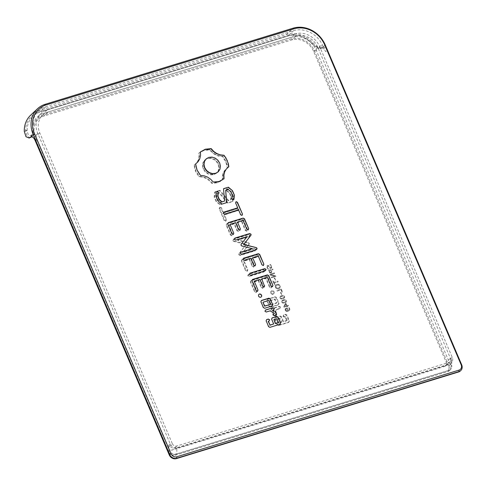 <?xml version="1.0" encoding="UTF-8"?>
<svg xmlns="http://www.w3.org/2000/svg" width="486" height="486" viewBox="0 0 486 486"><rect width="100%" height="100%" fill="white"/><g stroke="black" fill="none" stroke-linecap="round" stroke-linejoin="round"><path stroke-width="0.36" stroke-dasharray="2.43 1.82" d="M31.08 136.803L32.228 136.445L37.003 140.041L35.126 135.248A23.79 20.558 -133.3 0 1 38.576 110.899A23.79 20.558 -133.3 0 1 45.751 106.75L293.55 30.667A23.79 20.558 -133.3 0 1 323.214 46.79C321.902 45.672 320.76 45.526 319.776 46.352L321.392 47.822L322.54 47.47L320.973 48.217L321.957 47.488L325.213 50.708L325.383 51.492L325.213 50.708M30.661 115.194A26.092 22.55 -133.3 0 1 38.534 110.644L286.333 34.555A26.092 22.55 -133.3 0 1 312.99 42.841L317.546 47.191L321.216 48.4L322.127 47.865M226.142 169.158L228.833 166.728M221.719 180.355L223.833 178.945M219.101 181.46L221.507 180.555M216.252 182.031L218.888 181.655M213.257 182.056L216.045 182.232M210.651 179.206L213.044 182.256M207.54 177.086L210.438 179.407M204.096 175.792L207.328 177.287M200.511 175.422L203.889 175.993M198.555 172.816L200.299 175.622M197.067 169.985L198.343 173.016M196.077 167.008L196.854 170.185M195.615 163.946L195.864 167.202M199.758 158.849L197.881 161.905M200.554 155.526L199.546 159.044M200.402 151.924L200.341 155.727M240.333 253.473L241.512 254.366L256.45 249.664M240.88 252.185L240.12 253.674M241.858 245.983L252.137 248.862M241.038 245.26L241.651 246.183M241.159 244.251L240.831 245.46M247.143 236.554L240.953 244.452M235.71 240.066L246.931 236.755M234.319 239.373L235.497 240.266M234.866 238.085L234.106 239.574M238.559 209.818L240.424 214.897L241.894 215.383M224.635 214.095L238.347 210.019M223.244 213.403L224.423 214.296M223.791 212.115L223.031 213.603M235.601 202.893L237.502 208.044M236.111 201.623L235.394 203.093M223.517 188.69L224.368 201.228M232.837 200.135L233.742 199.6M231.919 198.902L232.624 200.335M232.296 195.19L231.707 199.102M230.832 191.751L232.089 195.39M228.207 189.491L230.619 191.946M225.474 190.469L227.995 189.692M221.798 204.126L226.519 202.808M217.831 200.718L221.586 204.32M215.869 196.125L217.619 200.912M216.282 191.909L215.663 196.326M262.774 286.333L263.934 287.281M259.84 279.45L262.568 286.533M254.008 281.376L259.627 279.65M256.165 290.598L257.313 291.551M251.961 280.732L255.958 290.798M252.447 279.48L251.748 280.932M271.06 286.029L272.221 286.971M267.282 277.166L270.848 286.224M261.492 279.079L267.069 277.366M235.607 222.631L238.328 229.714L239.798 230.2M229.775 224.556L235.394 222.831M231.931 233.784L233.08 234.732M227.721 223.912L231.719 233.979M228.213 222.667L227.515 224.113M246.827 229.21L247.988 230.157M243.043 220.346L246.615 229.41M237.253 222.26L242.836 220.547M244.312 260.229L250.569 258.443L253.522 265.32L254.986 265.806M242.921 259.536L244.1 260.429M243.468 258.248L242.708 259.737M262.015 264.815L263.175 265.763M258.236 255.952L261.802 265.016M252.428 257.872L258.023 256.152M250.697 275.197L265.362 270.69M249.306 274.505L250.484 275.392M249.853 273.217L249.093 274.705M271.613 319.138L273.46 324.162M272.099 317.887L271.401 319.332M269.955 327.339L279.821 324.448M268.643 326.647L269.748 327.54M266.152 320.809L268.43 326.847M266.638 319.563L265.945 321.009M268.205 321.453L268.94 321.228M272.367 310.287L273.618 309.904M273.32 314.77L274.948 316.052M274.068 313.197L273.108 314.971M270.088 310.852L273.855 313.397M266.322 312.006L269.876 311.052M264.998 311.295L266.109 312.206M265.478 310.032L264.785 311.496M264.718 308.252L272.02 306.144M263.4 307.559L264.505 308.452M260.915 301.721L263.193 307.76M261.401 300.476L260.703 301.921M259.494 297.11L260.581 297.493M258.516 296.114L259.281 297.31M258.516 294.814L258.309 296.308M259.372 293.969L258.303 295.014M460.351 370.952A5.765 4.981 46.7 0 0 461.281 365.253L327.206 50.933L325.383 51.492M325.237 44.925L322.54 47.47A6.221 2.88 72.9 0 1 323.105 47.136A6.221 2.88 72.9 0 1 327.206 50.933M30.339 137.714L27.192 136.396L25.551 130.691A24.737 21.378 -133.3 0 1 39.056 111.865L286.855 35.782A24.737 21.378 -133.3 0 1 300.378 36.049A24.737 21.378 -133.3 0 1 311.435 42.914L316.416 47.579L320.067 48.758L320.973 48.217L319.363 46.741C317.619 47.883 315.104 46.662 311.812 43.078L311.562 42.829A23.79 20.558 46.7 0 0 300.931 36.225A23.79 20.558 46.7 0 0 287.931 35.97L40.125 112.053A23.79 20.558 46.7 0 0 32.951 116.203A23.79 20.558 46.7 0 0 27.137 130.157L27.143 130.479C27.799 134.877 29.209 136.438 31.377 135.169L31.79 134.774C32.69 133.978 33.801 134.136 35.126 135.242M205.967 159.092L208.615 157.567L211.793 157.3L214.903 158.278L217.582 160.313L219.496 163.235L220.231 166.516L219.702 169.541L218.056 171.977M273.691 319.77L276.419 318.931L278.047 322.753M262.962 302.365L268.612 300.634L270.24 304.455M323.214 46.79L325.207 50.696M170.209 443.894L168.806 445.219C170.975 447.776 173.636 448.736 176.789 448.092L177.317 447.594A5.765 4.981 46.7 0 1 170.209 443.894L37.793 133.456A20.181 17.441 46.7 0 1 41.049 113.517A20.181 17.441 46.7 0 1 47.136 110L294.941 33.917L291.351 37.3A20.181 17.441 -133.3 0 1 316.222 50.246L450.407 364.846A5.765 4.981 -133.3 0 1 449.477 370.545A5.765 4.981 -133.3 0 1 447.74 371.547L175.501 455.139A5.765 4.981 -133.3 0 1 168.399 451.439L34.208 136.839A20.181 17.441 -133.3 0 1 37.465 116.907A20.181 17.441 -133.3 0 1 43.552 113.384L291.351 37.3L291.163 38.935L43.363 115.024A19.033 16.445 46.7 0 0 34.555 137.137L168.739 451.737A4.611 3.985 46.7 0 0 174.425 454.696L446.664 371.104A4.611 3.985 46.7 0 0 448.797 365.745L314.612 51.145A19.033 16.445 46.7 0 0 291.163 38.935M177.317 447.594L449.55 364.002A5.765 4.981 46.7 0 0 451.294 362.999A5.765 4.981 46.7 0 0 452.223 357.301L319.806 46.863A20.181 17.441 46.7 0 0 294.941 33.917M319.776 46.352L319.363 46.741M32.228 136.445L31.693 136.754M168.806 445.219L168.897 450.972C171.066 453.529 173.727 454.489 176.874 453.845L176.789 448.092L449.021 364.5L449.113 370.253L447.74 371.547L446.664 371.104M448.797 365.745L450.905 364.378L450.82 358.625L451.713 361.147L450.692 363.564L449.55 364.002M174.425 454.696L175.501 455.139L176.874 453.845L449.113 370.253L450.783 369.317L449.477 370.545M450.905 364.378L451.804 366.9L450.783 369.317M450.431 358.291L446.215 362.277L313.634 51.443A17.879 15.449 46.7 0 0 291.606 39.974L43.807 116.063A17.879 15.449 46.7 0 0 38.412 119.179A17.879 15.449 46.7 0 0 35.533 136.833L168.113 447.667L172.33 443.682L39.749 132.854A17.879 15.449 -133.3 0 1 42.634 115.2A17.879 15.449 -133.3 0 1 48.023 112.078L295.828 35.994A17.879 15.449 -133.3 0 1 317.85 47.464L450.431 358.291A3.602 3.116 -133.3 0 1 449.854 361.851A3.602 3.116 -133.3 0 1 448.766 362.483L176.77 445.996A3.602 3.116 -133.3 0 1 172.33 443.682M446.215 362.277A3.602 3.116 -133.3 0 1 445.632 365.837A3.602 3.116 -133.3 0 1 444.544 366.462L172.554 449.975A3.602 3.116 -133.3 0 1 168.113 447.667M263.005 287.967L263.497 286.649L260.557 279.766L266.182 278.041L269.961 286.904L271.316 287.651L271.796 286.339L267.579 276.473L266.267 275.775L251.347 280.355L250.825 281.601L255.041 291.485L256.408 292.232L256.9 290.914L253.121 282.05L258.698 280.337L261.632 287.22L263.005 287.967L262.586 288.368L261.213 287.621L258.279 280.738L252.696 282.451L256.474 291.308L255.988 292.627L254.615 291.879L250.405 282.002L250.922 280.756L265.842 276.176L267.16 276.868L271.37 286.74L270.896 288.052L269.536 287.299L265.757 278.435L260.138 280.167L263.072 287.05L262.586 288.368M264.925 270.246L263.534 269.554L248.723 274.098L248.17 275.386L249.567 276.078L264.378 271.528L264.925 270.246L263.959 271.929L249.142 276.479L247.751 275.787L248.297 274.499L263.114 269.949L264.505 270.641M258.54 255.278L257.149 254.585L242.295 259.141L241.779 260.387L245.995 270.271L247.362 271.018L247.854 269.706L244.069 260.836L249.664 259.123L252.586 266.012L253.953 266.759L254.445 265.441L251.523 258.552L257.993 256.565L258.54 255.278L257.574 256.96L251.104 258.947L254.026 265.836L253.534 267.154L252.161 266.407L249.239 259.518L243.65 261.237L247.429 270.101L246.937 271.419L245.57 270.672L241.354 260.788L241.876 259.542L256.73 254.98L258.121 255.672M254.567 248.522L243.097 252.04L249.136 244.288L249.221 243.286L248.364 242.575L237.964 239.908L249.397 236.403L249.944 235.115L248.553 234.422L233.693 238.984L233.213 240.284L234.039 240.977L246.475 244.142L239.294 253.37L239.191 254.336L240.546 255.083L255.411 250.503L255.958 249.215L254.567 248.522L254.142 248.917L255.533 249.61L254.986 250.898L240.12 255.484L238.772 254.737L238.875 253.765L246.05 244.543L233.62 241.378L232.794 240.679L233.274 239.379L248.127 234.817L249.518 235.51L248.972 236.797L237.539 240.309L247.939 242.976L248.796 243.686L248.71 244.689L242.678 252.441L254.142 248.917M241.943 221.221L245.728 230.085L247.082 230.838L247.556 229.52L243.346 219.654L242.034 218.961L227.108 223.542L226.591 224.787L230.801 234.665L232.174 235.412L232.666 234.094L228.882 225.231L234.465 223.517L237.399 230.4L238.772 231.148L239.258 229.829L236.324 222.946L241.943 221.221L235.904 223.347L238.839 230.23L238.347 231.549L236.98 230.801L234.039 223.918L228.463 225.632L232.241 234.495L231.755 235.813L230.382 235.066L226.166 225.182L226.689 223.937L241.609 219.356L242.927 220.049L247.137 229.921L246.657 231.233L245.302 230.486L241.524 221.622M238.316 210.432L238.863 209.144L237.472 208.451L223.548 212.728L221.44 207.777L220.085 207.079L219.581 208.348L224.611 220.152L225.984 220.899L226.476 219.581L224.392 214.709L238.316 210.432L223.973 215.104L226.051 219.982L225.559 221.3L224.192 220.553L219.156 208.749L219.666 207.479L221.015 208.178L223.129 213.129L237.053 208.852L238.444 209.545L237.897 210.827M220.006 190.299L215.134 191.8L214.612 196.702L216.507 201.143L220.073 204.199L221.482 204.156L221.258 202.717L218.165 200.068L216.701 196.623L217.011 193.464L219.538 192.693L228.043 202.741L232.976 201.228L233.45 196.453L231.494 191.867L227.995 188.847L226.567 188.878L226.804 190.33L229.908 192.997L231.366 196.429L231.057 199.582L228.505 200.366L220.006 190.299L219.587 190.7L228.086 200.761L230.631 199.977L230.947 196.824L229.483 193.398L226.385 190.731L226.148 189.279L227.576 189.248L231.075 192.262L233.031 196.854L232.551 201.629L227.624 203.142L219.113 193.088L216.592 193.865L216.276 197.024L217.746 200.469L220.838 203.112L221.063 204.557L219.654 204.6L216.082 201.544L214.186 197.097L214.715 192.195L219.587 190.7M194.467 164.833L195.87 170.762L199.363 176.309L202.954 176.685L206.392 177.979L209.502 180.093L212.109 182.949L217.953 182.347L222.898 179.638L222.746 176.029L223.536 172.712L225.206 169.851L227.685 167.615L226.227 161.571L222.788 156.14L219.198 155.763L215.754 154.469L212.643 152.355L210.043 149.5L204.199 150.101L199.254 152.811L199.406 156.419L198.61 159.736L196.945 162.597L194.042 165.234L196.52 162.998L198.191 160.131L198.981 156.814L198.829 153.212L203.774 150.502L209.618 149.901L212.224 152.75L215.334 154.87L218.773 156.164L222.363 156.535L225.808 161.972L227.26 168.01L224.781 170.246L223.117 173.113L222.321 176.43L222.473 180.033L217.528 182.748L211.683 183.344L209.083 180.494L205.973 178.374L202.528 177.08L198.938 176.71L195.451 171.163L194.042 165.234M273.885 310.22L272.828 313.464L273.411 314.831L276.248 316.058L276.844 314.223L275.082 313.421L276.37 309.461L280.143 308.3L280.616 307.037L279.298 306.326L271.783 308.628L271.303 309.898L272.628 310.609L273.885 310.22L272.209 311.004L270.884 310.293L271.364 309.029L278.873 306.721L280.197 307.431L279.717 308.701L275.951 309.855L274.663 313.822L276.425 314.624L275.829 316.453L272.986 315.226L272.409 313.865L273.46 310.621M269.712 306.156L271.024 306.854L278.539 304.546L279.025 303.3L276.534 297.462L275.222 296.77L267.707 299.072L267.221 300.324L269.712 306.156L269.287 306.557L266.802 300.719L267.288 299.473L274.797 297.165L276.115 297.863L278.6 303.695L278.114 304.947L270.605 307.249L269.287 306.557M287.135 320.365L283.508 321.483L281.449 316.653L280.13 315.955L275.513 317.376L275.027 318.622L277.518 324.46L278.83 325.152L288.909 322.06L289.395 320.809L286.91 314.977L285.592 314.278L283.927 314.794L283.447 316.058L284.772 316.769L285.507 316.544L287.135 320.365L286.716 320.766L285.082 316.945L284.346 317.17L283.028 316.459L283.502 315.189L285.173 314.679L286.485 315.371L288.976 321.21L288.49 322.455L278.411 325.553L277.093 324.855L274.608 319.023L275.094 317.771L279.711 316.356L281.023 317.048L283.083 321.878L286.716 320.766M271.018 292.809L271.99 293.811L273.29 293.994L274.147 293.149L274.14 291.849L273.168 290.853L271.868 290.664L271.012 291.515L271.018 292.809L270.593 293.21L270.587 291.91L271.449 291.065L272.743 291.248L273.721 292.25L273.727 293.544L272.865 294.395L271.571 294.206L270.593 293.21M288.963 310.882L286.886 311.514L286.066 311.301L285.185 310.293L285.118 309.017L285.482 308.482L285.233 310.244L286.12 311.253L288.01 311.301L289.65 310.159L289.875 309.284L289.322 307.674L288.763 307.845L289.164 308.464L288.86 310.135L289.115 308.513L288.708 307.893L289.267 307.723L289.82 309.333L288.963 310.882M288.21 310.536L289.213 309.679L288.259 310.487L287.414 308.373L286.06 308.16L285.118 309.017L286.005 308.215L287.36 308.422L288.259 310.487M287.153 306.253L287.451 306.945L286.947 307.097L286.649 306.405L284.012 307.213L283.763 306.642L285.27 303.622L285.944 303.416L286.898 305.651L288.155 305.263L288.411 305.864L287.153 306.253L288.465 305.815L288.204 305.214L286.947 305.597L285.999 303.367L285.318 303.574L283.818 306.587L284.067 307.164L286.704 306.356L287.001 307.049L287.499 306.897L287.208 306.198M286.284 302.043L286.382 300.597L285.288 299.546L283.368 299.698L281.777 300.627L281.728 302.025L282.834 303.076L284.741 302.93L286.339 301.994L284.687 302.978L282.779 303.124L281.68 302.079L281.722 300.676L283.32 299.747L285.233 299.595L286.327 300.652L286.284 302.043M284.517 297.9L284.614 296.454L283.52 295.403L281.601 295.555L280.009 296.484L279.96 297.882L281.06 298.933L282.974 298.781L284.571 297.845L282.919 298.835L281.011 298.981L279.912 297.93L279.954 296.533L281.552 295.603L283.466 295.452L284.559 296.503L284.517 297.9M280.878 292.536L281.71 294.492L281.212 294.65L280.373 292.694L280.932 292.487L280.428 292.645L281.26 294.601L281.765 294.443L280.932 292.487M281.26 289.109L282.524 292.062L282.02 292.214L281.023 289.881L277.129 291.078L276.862 290.458L281.315 289.061L276.917 290.409L277.184 291.029L281.078 289.832L282.074 292.165L282.573 292.007L281.315 289.061M277.585 288.921L275.92 288.168L275.155 286.375L275.313 285.555L275.872 284.887L277.834 284.286L279.493 285.039L280.258 286.831L280.094 287.651L279.553 288.313L277.585 288.921L279.766 288.125L280.313 286.783L280.082 285.835L278.8 284.444L277.889 284.231L275.702 285.027L275.21 286.327L275.434 287.262L276.71 288.66L277.634 288.866M274.256 283.004L274.967 284.675L274.462 284.826L272.774 280.872L273.278 280.72L273.989 282.384L277.883 281.187L278.15 281.807L274.256 283.004L278.205 281.759L277.937 281.139L274.043 282.336L273.332 280.671L272.828 280.823L274.517 284.778L275.015 284.626L274.304 282.955M274.718 278.095L275.55 280.051L275.052 280.209L274.213 278.253L274.772 278.047L274.268 278.205L275.1 280.155L275.605 280.003L274.772 278.047M275.55 275.72L275.878 276.491L271.48 277.84L271.237 277.263L274.827 276.157L270.374 275.24L269.961 274.28L274.359 272.932L274.608 273.509L270.672 274.718L275.55 275.72L270.726 274.669L274.663 273.46L274.414 272.877L270.016 274.232L270.429 275.191L274.882 276.109L271.285 277.208L271.534 277.792L275.933 276.437L275.605 275.671M271.437 272.768L269.651 272.81L268.308 270.404L272.707 269.05L272.974 269.669L271.34 270.173L271.844 271.656L271.437 272.768L271.893 271.607L271.388 270.125L273.023 269.621L272.761 269.001L268.363 270.35L269.7 272.761L270.994 272.998L271.796 272.288L271.437 272.768M271.498 268.12L270.173 268.375L268.229 266.134L267.725 266.121L267.476 267.446L268.673 268.922L267.98 269.135L266.972 267.604L266.796 266.237L267.513 265.453L268.436 265.508L270.338 267.719L270.842 267.737L271.273 267.245L271.097 266.279L269.73 264.742L270.495 264.505L271.832 266.96L271.036 268.412L271.887 266.905L270.55 264.457L269.785 264.694L271.152 266.231L271.328 267.191L270.896 267.689L270.392 267.671L268.485 265.459L267.561 265.405L266.85 266.182L267.027 267.549L268.029 269.086L268.728 268.873L267.525 267.397L267.385 266.528L268.284 266.085L270.228 268.327L271.498 268.12M270.842 267.737L271.328 267.191L270.842 267.737M267.725 266.121L267.336 266.583L267.725 266.121M263.497 286.649L263.072 287.05M261.632 287.22L261.213 287.621M260.557 279.766L260.138 280.167M258.698 280.337L258.279 280.738M266.182 278.041L265.757 278.435M253.121 282.05L252.696 282.451M269.961 286.904L269.536 287.299M256.9 290.914L256.474 291.308M271.316 287.651L270.896 288.052M256.408 292.232L255.988 292.627M271.796 286.339L271.37 286.74M255.041 291.485L254.615 291.879M267.579 276.473L267.16 276.868M250.825 281.601L250.405 282.002M266.267 275.775L265.842 276.176M251.347 280.355L250.922 280.756M263.534 269.554L263.114 269.949M264.378 271.528L263.959 271.929M248.723 274.098L248.297 274.499M249.567 276.078L249.142 276.479M248.17 275.386L247.751 275.787M257.149 254.585L256.73 254.98M257.993 256.565L257.574 256.96M242.295 259.141L241.876 259.542M251.523 258.552L251.104 258.947M241.779 260.387L241.354 260.788M254.445 265.441L254.026 265.836M245.995 270.271L245.57 270.672M253.953 266.759L253.534 267.154M247.362 271.018L246.937 271.419M252.586 266.012L252.161 266.407M247.854 269.706L247.429 270.101M249.664 259.123L249.239 259.518M244.069 260.836L243.65 261.237M243.097 252.04L242.678 252.441M255.958 249.215L255.533 249.61M249.136 244.288L248.71 244.689M255.411 250.503L254.986 250.898M249.221 243.286L248.796 243.686M240.546 255.083L240.12 255.484M248.364 242.575L247.939 242.976M239.191 254.336L238.772 254.737M237.964 239.908L237.539 240.309M239.294 253.37L238.875 253.765M249.397 236.403L248.972 236.797M246.475 244.142L246.05 244.543M249.944 235.115L249.518 235.51M234.045 240.977L233.62 241.372M248.553 234.422L248.127 234.817M233.693 238.984L233.274 239.379M233.213 240.284L232.794 240.679M245.728 230.085L245.302 230.486M236.324 222.946L235.904 223.347M247.082 230.838L246.657 231.233M239.258 229.829L238.839 230.23M247.556 229.52L247.137 229.921M238.772 231.148L238.347 231.549M243.346 219.654L242.927 220.049M237.399 230.4L236.98 230.801M242.034 218.961L241.609 219.356M234.465 223.517L234.039 223.918M227.108 223.542L226.689 223.937M228.882 225.231L228.463 225.632M226.591 224.787L226.166 225.182M232.666 234.094L232.241 234.495M230.801 234.665L230.382 235.066M232.174 235.412L231.755 235.813M238.863 209.144L238.444 209.545M224.392 214.709L223.973 215.104M237.472 208.451L237.053 208.852M226.476 219.581L226.051 219.982M223.548 212.728L223.129 213.129M225.984 220.899L225.559 221.3M221.44 207.777L221.015 208.178M224.611 220.152L224.192 220.553M220.085 207.079L219.666 207.479M219.581 208.348L219.156 208.749M215.134 191.8L214.715 192.195M228.505 200.366L228.086 200.761M214.612 196.702L214.186 197.097M231.057 199.582L230.631 199.977M216.507 201.143L216.082 201.544M231.366 196.429L230.947 196.824M220.073 204.199L219.654 204.6M229.908 192.997L229.483 193.398M221.482 204.156L221.063 204.557M226.804 190.33L226.385 190.731M221.258 202.717L220.838 203.112M226.567 188.878L226.148 189.279M218.165 200.068L217.746 200.469M227.995 188.847L227.576 189.248M216.701 196.623L216.276 197.024M231.494 191.867L231.075 192.262M217.011 193.464L216.592 193.865M233.45 196.453L233.031 196.854M219.538 192.693L219.113 193.088M232.976 201.228L232.551 201.629M228.043 202.741L227.624 203.142M194.898 167.798L194.479 168.199M196.945 162.597L196.52 162.998M195.87 170.762L195.451 171.163M198.61 159.736L198.191 160.131M197.365 173.63L196.945 174.031M199.406 156.419L198.981 156.814M199.363 176.309L198.938 176.71M199.254 152.811L198.829 153.212M202.954 176.685L202.528 177.08M201.581 151.201L201.155 151.602M206.392 177.979L205.973 178.374M204.199 150.101L203.774 150.502M209.502 180.093L209.083 180.494M207.042 149.524L206.617 149.925M212.109 182.949L211.683 183.344M210.043 149.5L209.618 149.901M215.11 182.924L214.684 183.319M212.643 152.355L212.224 152.75M217.953 182.347L217.528 182.748M215.754 154.469L215.334 154.87M220.571 181.242L220.146 181.643M219.198 155.763L218.773 156.164M222.898 179.638L222.473 180.033M222.788 156.14L222.363 156.535M222.746 176.029L222.321 176.43M224.739 158.74L224.319 159.141M223.536 172.712L223.117 173.113M226.227 161.571L225.808 161.972M225.206 169.851L224.781 170.246M227.217 164.554L226.798 164.954M227.685 167.615L227.26 168.01M272.828 313.464L272.409 313.865M272.628 310.609L272.209 311.004M273.411 314.831L272.986 315.226M271.303 309.898L270.884 310.293M276.248 316.058L275.829 316.453M271.783 308.628L271.364 309.029M276.844 314.223L276.425 314.624M279.298 306.326L278.873 306.721M275.082 313.421L274.663 313.822M280.616 307.037L280.197 307.431M276.37 309.461L275.951 309.855M280.143 308.3L279.717 308.701M271.024 306.854L270.605 307.249M267.221 300.324L266.802 300.719M278.539 304.546L278.114 304.947M267.707 299.072L267.288 299.473M279.025 303.3L278.6 303.695M275.222 296.77L274.797 297.165M276.534 297.462L276.115 297.863M283.508 321.483L283.083 321.878M285.507 316.544L285.082 316.945M281.449 316.653L281.023 317.048M284.772 316.769L284.346 317.17M280.13 315.955L279.711 316.356M283.447 316.058L283.028 316.459M275.513 317.376L275.094 317.771M283.927 314.794L283.502 315.189M275.027 318.622L274.608 319.023M285.592 314.278L285.173 314.679M277.518 324.46L277.093 324.855M286.91 314.977L286.485 315.371M278.83 325.152L278.411 325.553M289.395 320.809L288.976 321.21M288.909 322.06L288.49 322.455M271.99 293.811L271.571 294.206M271.012 291.515L270.587 291.91M273.29 293.994L272.865 294.395M271.868 290.664L271.449 291.065M274.147 293.149L273.727 293.544M273.168 290.853L272.743 291.248M274.14 291.849L273.721 292.25M210.869 174.857L214.053 174.583L216.695 173.065L218.348 170.629L218.87 167.603L218.135 164.323L216.227 161.407L213.542 159.365L210.438 158.387L207.255 158.661L204.612 160.18L202.96 162.616L202.431 165.641L203.166 168.921L205.08 171.837L207.765 173.879L210.869 174.857L211.289 174.456L208.184 173.478L205.499 171.443L203.591 168.52L202.856 165.24L203.379 162.215L205.031 159.779L207.68 158.26L210.857 157.993L213.968 158.971L216.647 161.006L218.56 163.928L219.295 167.208L218.767 170.228L217.12 172.67L214.472 174.188L211.289 174.456M270.69 304.989L276.34 303.252L274.712 299.431L269.062 301.162L270.69 304.989L271.115 304.588L269.481 300.767L275.131 299.03L276.765 302.857L271.115 304.588M279.596 318.628L276.868 319.466L278.496 323.287L281.224 322.449L279.596 318.628L280.021 318.227L281.649 322.054L278.921 322.886L277.287 319.065L280.021 318.227M287.566 310.718L286.266 310.694L285.689 309.29L286.309 308.804L287.214 308.944L287.779 310.675L287.414 309.266L286.734 308.798L285.634 309.339L285.683 310.135L286.218 310.742L287.512 310.767M285.689 309.29L286.309 308.804L285.689 309.29M286.448 305.755L284.504 306.35L285.677 303.944L286.448 305.755L285.622 303.999L284.456 306.399L286.394 305.803M285.744 301.685L283.666 302.492L282.232 301.873L282.141 301.35L282.876 300.609L285.057 300.105L285.968 301.277L285.185 302.055L285.914 301.326L285.009 300.154L282.311 300.986L282.178 301.921L282.98 302.565L285.185 302.055L285.968 301.277L285.695 301.733M282.366 300.937L282.876 300.609L282.366 300.937M283.976 297.541L281.898 298.349L280.465 297.724L280.373 297.201L281.108 296.466L283.289 295.956L284.201 297.134L283.417 297.912L284.146 297.183L283.241 296.004L280.544 296.843L280.41 297.778L281.212 298.422L283.417 297.912L284.201 297.134L283.927 297.59M280.598 296.788L281.108 296.466L280.598 296.788M278.411 288.077L276.886 288.083L275.939 287.117L276.194 285.525L275.884 287.165L276.838 288.131L278.357 288.125L279.535 287.299L279.529 286.047L278.587 285.082L277.063 285.082L275.939 285.853L277.111 285.033L278.642 285.033L279.584 285.999L279.59 287.244L278.357 288.125M270.732 272.348L269.918 272.209L269.129 270.817L270.89 270.277L271.267 271.874L270.678 272.397L271.255 271.48L270.836 270.325L269.074 270.866L269.864 272.263L270.678 272.397M271.267 271.874L271.006 272.227L271.267 271.874M214.472 174.188L214.053 174.583M217.12 172.67L216.695 173.065M218.767 170.228L218.348 170.629M219.295 167.208L218.87 167.603M218.56 163.928L218.135 164.323M216.647 161.006L216.227 161.407M213.968 158.971L213.542 159.365M210.857 157.993L210.438 158.387M207.68 158.26L207.255 158.661M205.031 159.779L204.612 160.18M203.379 162.215L202.96 162.616M202.856 165.24L202.431 165.641M203.591 168.52L203.166 168.921M205.499 171.443L205.08 171.837M208.184 173.478L207.765 173.879M276.765 302.857L276.34 303.252M275.131 299.03L274.712 299.431M269.481 300.767L269.062 301.162M277.287 319.065L276.868 319.466M278.921 322.886L278.496 323.287M281.649 322.054L281.224 322.449M286.333 34.555L293.088 28.188M45.283 104.271L38.534 110.644M461.281 365.253L461.7 364.858M311.812 43.078L312.99 42.841M24.3 131.481L27.143 130.479M37.003 140.041L35.18 140.6M45.751 106.75L40.125 112.053L39.056 111.865M293.55 30.667L287.931 35.97L286.855 35.782M27.137 130.157L25.551 130.691M31.79 134.774L31.663 136.785M47.136 110L43.552 113.384L43.363 115.024M37.793 133.456L34.208 136.839L34.555 137.137M168.897 450.972L168.399 451.439L168.739 451.737M450.82 358.625L452.223 357.301M319.806 46.863L316.222 50.246L314.612 51.145M31.377 135.169L31.244 137.174M48.023 112.078L43.807 116.063M295.828 35.994L291.606 39.974M39.749 132.854L35.533 136.833M176.77 445.996L172.554 449.975M444.544 366.462L448.766 362.483M317.85 47.464L313.634 51.443M321.222 48.4L320.067 48.758M321.957 47.488L323.105 47.136M300.931 36.225L300.378 36.049M38.576 110.899L32.951 116.203M41.049 113.517L37.465 116.907M451.294 362.999L450.692 363.564M451.713 361.147L451.804 366.9M42.634 115.2L38.412 119.179M445.632 365.837L449.854 361.851"/><path stroke-width="0.73" d="M293.951 28.826A24.944 21.554 -133.3 0 1 324.684 44.827L461.147 364.761A4.611 3.985 -133.3 0 1 459.009 370.119L176.752 456.785A4.611 3.985 -133.3 0 1 171.072 453.827L34.609 133.893A24.944 21.554 -133.3 0 1 46.152 104.915L293.951 28.826L293.088 28.188L45.283 104.271A26.092 22.55 46.7 0 0 37.416 108.821A26.092 22.55 46.7 0 0 33.206 134.592L169.669 454.525A5.765 4.981 46.7 0 0 176.776 458.225L459.033 371.559A5.765 4.981 46.7 0 0 460.771 370.551A5.765 4.981 46.7 0 0 461.7 364.858L325.237 44.925A26.092 22.55 46.7 0 0 293.088 28.188M220.346 154.876L223.937 155.247L225.838 157.762L228.341 163.582L228.833 166.728L226.355 168.958L224.684 171.825L223.894 175.142L224.04 178.745L219.101 181.46L213.257 182.056L210.651 179.206L207.54 177.086L204.096 175.792L200.511 175.422L197.067 169.985L195.615 163.946L198.088 161.71L199.758 158.849L200.554 155.526L200.402 151.924L205.347 149.214L211.191 148.613L213.791 151.462L216.902 153.582L220.346 154.876L216.695 153.783L213.579 151.662L210.979 148.813L205.135 149.409L200.402 151.978M240.333 253.473L240.88 252.185L252.343 248.668L241.858 245.983L241.038 245.26L241.159 244.251L247.143 236.554L235.71 240.066L234.319 239.373L234.866 238.085L249.719 233.523L251.068 234.264L250.958 235.248L243.796 244.428L256.268 247.617L257.082 248.31L256.602 249.616L241.724 254.166L240.333 253.473M238.559 209.818L224.635 214.095L223.244 213.403L223.791 212.115L237.715 207.844L235.601 202.893L236.111 201.623L237.46 202.322L242.496 214.126L242.004 215.444L240.637 214.697L238.559 209.818M224.581 201.034L223.517 188.69L228.39 187.189L232.49 190.67L234.392 195.117L233.954 199.406L232.837 200.135L231.919 198.902L232.296 195.19L230.832 191.751L228.207 189.491L225.68 190.269L226.725 202.613L221.798 204.126L217.831 200.718L215.869 196.125L216.282 191.909L217.406 191.156L218.317 192.401L217.947 196.131L219.411 199.564L222.029 201.818L224.581 201.034L221.816 202.012L219.198 199.764L217.734 196.332L218.105 192.602L217.193 191.356L216.276 191.97M264.639 285.762L264.147 287.08L262.774 286.333L259.84 279.45L254.221 281.175L257.999 290.039L257.525 291.351L256.165 290.598L251.961 280.732L252.447 279.48L267.367 274.9L268.703 275.574L272.919 285.458L272.433 286.776L271.06 286.029L267.282 277.166L261.699 278.879L264.427 285.962L261.699 278.879M235.607 222.631L229.987 224.356L233.766 233.219L233.292 234.531L231.931 233.784L227.721 223.912L228.213 222.667L243.134 218.08L244.47 218.761L248.686 228.639L248.194 229.957L246.827 229.21L243.043 220.346L237.466 222.059L240.4 228.942L239.914 230.261L238.541 229.514L235.607 222.631M244.312 260.229L242.921 259.536L243.468 258.248L258.321 253.686L259.658 254.36L263.874 264.244L263.382 265.563L262.015 264.815L258.236 255.952L252.641 257.671L255.593 264.548L255.101 265.866L253.735 265.125L250.782 258.242L244.312 260.229M250.697 275.197L249.306 274.505L249.853 273.217L264.663 268.667L266.055 269.359L265.508 270.647L250.697 275.197M268.412 321.258L270.046 325.079L273.673 323.962L271.613 319.138L272.099 317.887L276.716 316.471L278.035 317.164L280.519 323.002L280.033 324.247L269.955 327.339L268.643 326.647L266.152 320.809L266.638 319.563L268.302 319.053L269.627 319.764L269.147 321.027L268.205 321.453L270.046 325.079M273.831 309.704L272.573 310.086L275.835 312.006L276.413 313.373L275.155 315.857L273.32 314.77L274.068 313.197L270.088 310.852L266.322 312.006L264.998 311.295L265.478 310.032L272.986 307.723L274.311 308.434L273.831 309.704M270.228 298.866L272.713 304.698L272.227 305.949L264.718 308.252L263.4 307.559L260.915 301.721L261.401 300.476L268.91 298.167L270.228 298.866L268.697 298.368L261.34 300.627M260.672 294.151L261.644 295.148L261.65 296.448L260.794 297.292L259.494 297.11L258.516 296.114L258.516 294.814L259.372 293.969L260.672 294.151L259.172 294.17M223.937 155.247L220.134 155.077M225.838 157.762L223.724 155.447M227.327 160.568L225.625 157.962M228.341 163.582L227.114 160.769M228.62 166.917L228.128 163.782M226.355 168.958L224.684 171.825M223.894 175.142L224.471 172.02M223.827 178.891L223.681 175.343M198.088 161.71L195.615 163.952M252.343 248.668L240.813 252.343M249.719 233.523L234.799 238.237M251.068 234.264L249.512 233.723M250.958 235.248L250.861 234.465M243.796 244.428L250.746 235.449M256.268 247.617L243.583 244.628M257.082 248.31L256.055 247.817M256.45 249.664L256.869 248.51M237.715 207.844L223.724 212.273M237.46 202.322L236.008 201.878M242.496 214.126L237.253 202.522M241.894 215.383L242.283 214.326M228.39 187.189L223.53 188.817M232.49 190.67L228.177 187.389M234.392 195.117L232.284 190.87M233.748 199.539L234.179 195.317M225.68 190.269L226.506 202.68M264.032 287.019L264.427 285.962M254.221 281.175L257.999 290.039M257.41 291.29L257.787 290.239M267.367 274.9L252.386 279.632M268.703 275.574L267.154 275.1M272.919 285.458L268.497 275.775M272.318 286.71L272.713 285.653M229.987 224.356L233.766 233.219M233.177 234.471L233.553 233.42M243.134 218.08L228.153 222.819M244.47 218.761L242.921 218.281M248.686 228.639L244.258 218.955M248.085 229.896L248.474 228.839M237.466 222.059L240.4 228.942M239.798 230.2L240.193 229.143M258.321 253.686L243.401 258.4M259.658 254.36L258.109 253.886M263.874 264.244L259.445 254.561M263.272 265.502L263.661 264.445M252.641 257.671L255.593 264.548M254.986 265.806L255.381 264.749M264.663 268.667L249.786 273.369M266.055 269.359L264.451 268.867M265.362 270.69L265.842 269.56M273.673 323.962L269.833 325.274M276.716 316.471L272.038 318.038M278.035 317.164L276.504 316.665M280.519 323.002L277.822 317.364M279.881 324.296L280.313 323.196M268.302 319.053L266.583 319.715M269.627 319.764L268.096 319.253M268.995 321.076L269.414 319.964M272.573 310.086L275.835 312.006M276.413 313.373L275.623 312.206M275.07 315.803L276.2 313.567M272.986 307.723L265.417 310.183M274.311 308.434L272.774 307.924M273.679 309.746L274.098 308.634M272.713 304.698L270.016 299.06M272.075 305.992L272.506 304.898M261.644 295.148L260.46 294.352M261.65 296.448L261.432 295.348M260.782 297.292L261.438 296.648M171.072 453.827L169.25 454.92L35.18 140.6A6.221 2.88 -107.1 0 0 31.08 136.803A6.221 2.88 -107.1 0 0 30.509 137.137L29.19 138.067L25.995 136.712L24.3 131.481A26.092 22.55 -133.3 0 1 30.661 115.194L37.416 108.821M169.25 454.92A5.765 4.981 46.7 0 0 176.351 458.62L458.608 371.954A5.765 4.981 46.7 0 0 460.351 370.952L460.771 370.551M218.056 171.977L215.407 173.496L212.224 173.763L209.12 172.791L206.435 170.75L204.527 167.834L203.792 164.554L204.314 161.528L206.179 158.892L204.527 161.328L204.005 164.353L204.74 167.634L206.647 170.55L209.332 172.591L212.437 173.569L215.62 173.302L218.056 171.977M278.259 322.552L275.319 323.591L273.904 319.569L275.532 323.39L278.259 322.552L276.631 318.731L273.904 319.569M270.24 304.455L264.591 306.186L262.962 302.365L264.803 305.992L270.24 304.455M31.693 136.754L29.19 138.067M218.263 171.777L219.915 169.341L220.437 166.315L219.708 163.035L217.795 160.119L215.11 158.078L212.005 157.1L208.822 157.373L206.179 158.892M270.453 304.254L268.825 300.433L263.175 302.164M324.684 44.827L325.237 44.925M46.152 104.915L45.283 104.271M461.147 364.761L461.7 364.858M34.609 133.893L33.206 134.592L30.509 137.137L31.663 136.785M176.351 458.62L176.776 458.225L176.752 456.785M459.009 370.119L459.033 371.559L458.608 371.954M31.244 137.174L30.096 137.532"/></g></svg>
